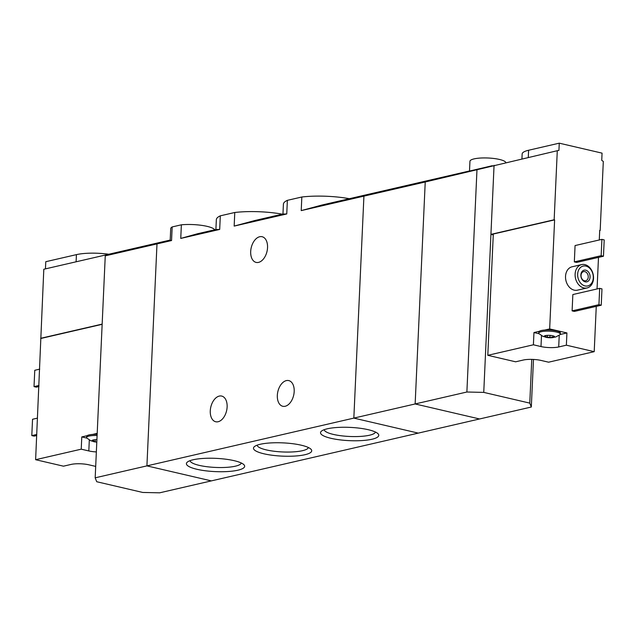 <?xml version="1.0" encoding="UTF-8"?>
<svg xmlns="http://www.w3.org/2000/svg" width="636" height="636" viewBox="0 0 636 636"><rect width="100%" height="100%" fill="white"/><g stroke="black" fill="none" stroke-linecap="round" stroke-linejoin="round"><path stroke-width="0.95" d="M349.403 198.694A43.463 9.89 -177.4 0 0 301.838 197.001L287.369 200.34L286.757 213.95L234.159 226.09L254.75 220.541L282.956 214.03M287.369 200.34A43.463 9.89 -177.4 0 0 283.402 204.204L282.956 214.078L286.757 213.95M301.838 197.001L301.218 210.611L321.8 205.07L372.394 193.384A89.915 67.861 77 0 0 363.919 196.134L301.218 210.611M282.344 214.173A43.463 9.89 -177.4 0 0 234.779 212.488L220.31 215.827L219.69 229.429L180.751 238.421L197.216 233.833M220.31 215.827A43.463 9.89 -177.4 0 0 216.343 219.69L215.898 229.556L219.69 229.429M234.779 212.488L234.159 226.09M372.036 439.23A29.161 6.638 -177.4 0 0 378.038 433.752A29.161 6.638 -177.4 0 0 349.951 427.384A29.161 6.638 -177.4 0 0 321.403 431.184A29.161 6.638 -177.4 0 0 336.452 439.373A29.161 6.638 -177.4 0 0 372.036 439.23M304.978 454.708A29.161 6.638 -177.4 0 0 310.98 449.231A29.161 6.638 -177.4 0 0 282.893 442.871A29.161 6.638 -177.4 0 0 254.344 446.663A29.161 6.638 -177.4 0 0 269.394 454.851A29.161 6.638 -177.4 0 0 304.978 454.708M237.92 470.195A29.161 6.638 -177.4 0 0 243.922 464.717A29.161 6.638 -177.4 0 0 215.835 458.349A29.161 6.638 -177.4 0 0 187.278 462.141A29.161 6.638 -177.4 0 0 202.335 470.33A29.161 6.638 -177.4 0 0 237.92 470.195M469.511 170.973L372.394 193.384A89.915 67.861 -103 0 0 363.919 196.134L425.23 181.983L415.149 403.955L353.839 418.106L418.273 433.116L353.839 418.106L363.919 196.134L353.839 418.106L146.916 465.878L211.343 480.888L159.612 492.828L142.742 492.455L96.72 481.73L95.177 477.819L146.916 465.878L211.343 480.888L479.584 418.965L415.149 403.955L425.23 181.983A89.915 67.861 -103 0 1 433.712 179.233A89.915 67.861 77 0 0 425.23 181.983L557.287 150.716A89.915 67.861 -103 0 1 558.933 150.398L559.259 143.172L602.061 153.141L601.736 160.367A89.915 67.861 -103 0 1 603.31 161.433L600.177 230.486L599.716 230.383L599.279 239.979M214.761 229.779A22.18 5.048 -177.4 0 0 181.371 224.81L180.751 238.421M170.194 240.384L171.553 240.543L156.989 243.906L146.916 465.878L156.989 243.906L105.258 255.847L95.177 477.819M181.371 224.81L172.173 226.933L171.553 240.543M172.173 226.933A22.18 5.048 -177.4 0 0 170.718 228.618L170.186 240.384M210.27 410.864A13.189 8.117 103.1 0 1 221.694 396.069A13.189 8.117 103.1 0 1 226.599 410.753A13.189 8.117 103.1 0 1 215.707 421.755A13.189 8.117 103.1 0 1 210.27 410.864M277.328 395.377A13.189 8.117 103.1 0 1 288.752 380.59A13.189 8.117 103.1 0 1 293.665 395.274A13.189 8.117 103.1 0 1 282.766 406.277A13.189 8.117 103.1 0 1 277.328 395.377M170.202 240.058L165.471 241.155A89.915 67.861 77 0 0 156.989 243.906A89.915 67.861 -103 0 1 165.471 241.155L106.856 254.686L105.258 255.847M250.687 251.514A13.189 8.117 103.1 0 1 262.104 236.719A13.189 8.117 103.1 0 1 267.017 251.403A13.189 8.117 103.1 0 1 256.125 262.406A13.189 8.117 103.1 0 1 250.687 251.514M190.045 460.663A25.671 5.843 -177.4 0 0 207.328 466.76A25.671 5.843 -177.4 0 0 235.4 466.18A25.671 5.843 -177.4 0 0 241.298 462.992M257.111 445.184A25.671 5.843 -177.4 0 0 274.386 451.282A25.671 5.843 -177.4 0 0 302.458 450.701A25.671 5.843 -177.4 0 0 308.365 447.513M324.169 429.705A25.671 5.843 -177.4 0 0 341.445 435.803A25.671 5.843 -177.4 0 0 369.516 435.223A25.671 5.843 -177.4 0 0 375.423 432.027M96.911 439.715A5.247 1.193 -177.4 0 0 95.424 439.722A5.247 1.193 -177.4 0 0 92.466 440.215A5.247 1.193 -177.4 0 0 92.069 440.494A5.247 1.193 -177.4 0 0 93.882 441.694A5.247 1.193 -177.4 0 0 96.799 442.092L90.892 440.796L86.886 438.132A10.788 2.457 -177.4 0 1 86.583 437.512A10.788 2.457 -177.4 0 1 97.101 435.533M92.721 440.12L92.069 440.494L93.627 441.002L93.866 439.858M93.882 441.694L93.627 441.002L93.882 441.694L95.201 441.368L95.273 439.722M95.702 466.403L88.841 464.805A12.585 2.862 2.6 0 0 71.129 464.415L63.465 466.18L35.624 459.701L43.805 269.251L106.681 254.734M96.354 451.926A12.585 2.862 2.6 0 1 88.817 450.94L89.31 439.993M35.624 459.701L81.225 449.175L88.817 450.94M97.197 433.362L92.586 434.436A10.788 2.457 2.6 0 1 97.157 434.364M102.15 324.32L41.133 338.408M81.225 449.175L81.782 436.924L86.87 438.109M86.583 437.512L86.639 436.344A10.788 2.457 2.6 0 1 87.068 435.708L81.782 436.924M45.45 268.869L45.776 261.706L76.431 254.631A27.873 6.344 2.6 0 1 108.764 254.241M102.157 324.106L40.672 338.304M36.769 434.452L31.8 435.596L32.539 419.267L37.508 418.122M31.8 435.596L34.098 436.129L36.721 435.525M38.995 385.464L34.026 386.616L34.765 370.287L39.734 369.142M34.026 386.616L36.324 387.149L38.947 386.545M92.586 434.436A10.788 2.457 -177.4 0 0 87.068 435.708M547.596 335.339A5.247 1.193 -177.4 0 0 545.378 335.601A5.247 1.193 -177.4 0 0 544.639 335.84A5.247 1.193 -177.4 0 0 544.241 336.11A5.247 1.193 -177.4 0 0 546.054 337.311A5.247 1.193 -177.4 0 0 551.221 337.74A5.247 1.193 -177.4 0 0 554.568 336.961A5.247 1.193 -177.4 0 0 554.218 336.277A5.247 1.193 -177.4 0 0 552.764 335.768A5.247 1.193 -177.4 0 0 547.596 335.339M544.893 335.736L544.241 336.11L545.807 336.627L546.038 335.482M546.054 337.311L545.807 336.627L546.054 337.311L549.997 337.207L551.221 337.74L551.913 337.128L554.584 336.921M551.929 336.826L551.921 337.223M554.568 336.961L553.972 336.293M557.287 150.716L554.155 219.77L554.616 219.873L493.305 234.032L487.796 355.317L533.397 344.791L540.99 346.564A12.585 2.862 2.6 0 0 558.702 346.954L566.366 345.189L594.207 351.668L596.266 306.361M487.796 355.317L515.637 361.805L523.301 360.032A12.585 2.862 2.6 0 1 541.013 360.429L548.606 362.194L594.207 351.668M554.616 219.873L549.663 328.923L544.758 330.052A10.788 2.457 2.6 0 1 560.372 332.946L560.316 334.115A10.788 2.457 -177.4 0 0 553.256 331.475A10.788 2.457 -177.4 0 0 541.26 331.698A10.788 2.457 -177.4 0 0 538.764 333.137A10.788 2.457 -177.4 0 0 539.066 333.749L543.065 336.412L549.711 337.748M533.397 344.791L533.954 332.549L539.042 333.733M538.764 333.137L538.811 331.968A10.788 2.457 2.6 0 1 539.241 331.324L533.954 332.549M597.053 288.959L598.492 257.381M505.843 162.593A17.983 4.094 -177.4 0 0 493.457 158.436A17.983 4.094 -177.4 0 0 474.106 158.881A17.983 4.094 -177.4 0 0 469.948 161.282L469.503 171.06L492.32 165.702M549.663 328.923L566.922 332.938L566.366 345.189M574.332 261.889L575.071 245.56L601.902 239.367L604.2 239.907L603.461 256.236L576.637 262.43L574.332 261.889L601.155 255.696L601.902 239.367M572.106 310.869L572.853 294.548L599.676 288.354L601.974 288.887L601.235 305.216L574.411 311.409L572.106 310.869L598.937 304.676L599.676 288.354M587.02 287.957L577.44 290.167A11.989 9.047 -103 0 1 565.539 276.342A11.989 9.047 -103 0 1 572.042 266.802L581.63 264.592A11.989 9.047 -103 0 1 593.142 274.235A11.989 9.047 -103 0 1 587.02 287.957A11.989 9.047 -103 0 1 575.119 274.132A11.989 9.047 -103 0 1 581.63 264.592M599.708 230.598L600.177 230.486M494.061 165.312L490.928 234.366L493.266 234.907M554.155 219.77L490.928 234.366L483.75 392.388L466.88 392.015L476.96 170.043M533.477 359.443L531.314 407.024L479.584 418.965L415.149 403.955L466.88 392.015M531.76 359.38L529.772 403.113L531.314 407.024M529.772 403.113L483.75 392.388M577.647 274.188A10.192 7.688 -103 0 1 589.771 268.336A10.192 7.688 -103 0 1 588.992 285.5A10.192 7.688 -103 0 1 577.647 274.188M580.867 274.935A5.994 4.524 -103 0 1 588.006 271.493A5.994 4.524 -103 0 1 587.545 281.597A5.994 4.524 -103 0 1 580.867 274.935M581.034 275.356A4.698 3.546 -103 0 1 583.586 271.62A4.698 3.546 -103 0 1 588.093 275.404A4.698 3.546 -103 0 1 585.7 280.778A4.698 3.546 -103 0 1 581.034 275.356M601.235 305.216L598.937 304.676M603.461 256.236L601.155 255.696M521.933 158.881L522.156 153.968A27.873 6.344 2.6 0 1 528.603 150.247L559.259 143.172M560.165 334.496L566.922 332.938M544.758 330.052A10.788 2.457 -177.4 0 0 541.308 330.529A10.788 2.457 -177.4 0 0 539.241 331.324M550.307 337.756L555.705 337L559.966 334.703A10.788 2.457 -177.4 0 0 560.316 334.115M76.105 261.793L76.431 254.631M528.278 157.41L528.603 150.247M558.702 346.954L559.235 335.252M540.99 346.564L541.49 335.617M547.445 335.347L547.373 336.993M550.084 335.387L549.997 337.207M553.654 336.062L553.622 336.73M215.898 229.517L197.216 233.825"/></g></svg>
